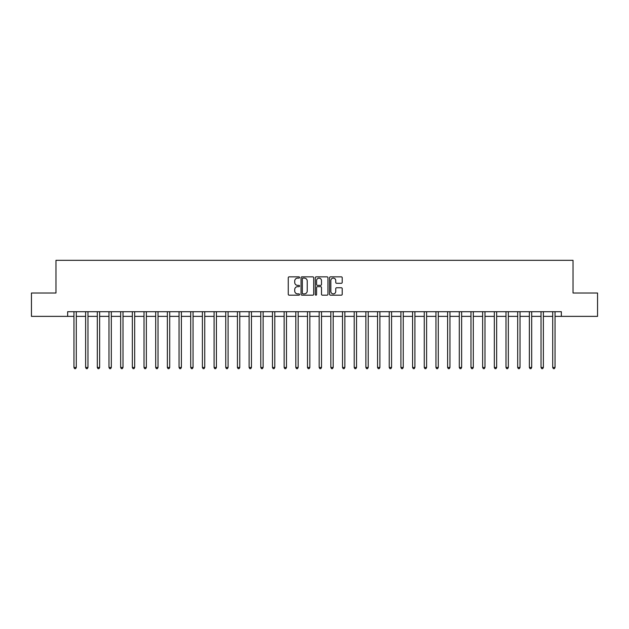 <?xml version="1.0" encoding="UTF-8"?>
<svg xmlns="http://www.w3.org/2000/svg" width="629" height="629" viewBox="0 0 629 629"><rect width="100%" height="100%" fill="white"/><g stroke="black" fill="none" stroke-linecap="round" stroke-linejoin="round"><path stroke-width="0.94" d="M299.553 277.483A0.645 0.645 0 0 0 298.909 276.839L289.167 276.839A0.92 0.92 0 0 0 288.255 277.759L288.255 294.262A0.92 0.92 0 0 0 289.167 295.174L298.909 295.174A0.645 0.645 0 0 0 299.553 294.537A0.645 0.645 0 0 0 298.909 293.892L297.651 293.892A2.933 2.933 0 0 1 294.718 290.96L294.718 289.584A2.933 2.933 0 0 1 297.651 286.651L298.909 286.651A0.645 0.645 0 0 0 299.553 286.006A0.645 0.645 0 0 0 298.909 285.369L297.651 285.369A2.933 2.933 0 0 1 294.718 282.429L294.718 281.053A2.933 2.933 0 0 1 297.651 278.12L298.909 278.12A0.645 0.645 0 0 0 299.553 277.483M341.295 283.302A0.92 0.92 0 0 0 342.215 282.39L342.215 277.759A0.92 0.92 0 0 0 341.295 276.839L330.477 276.839A0.92 0.92 0 0 0 329.565 277.759L329.565 294.262A0.92 0.92 0 0 0 330.477 295.174L341.295 295.174A0.92 0.92 0 0 0 342.215 294.262L342.215 288.664A0.92 0.92 0 0 0 341.295 287.752L336.664 287.752A0.92 0.92 0 0 0 335.752 288.664L335.752 291.439A2.453 2.453 0 0 1 333.299 293.892A2.453 2.453 0 0 1 330.846 291.439L330.846 280.573A2.453 2.453 0 0 1 333.299 278.12A2.453 2.453 0 0 1 335.752 280.573L335.752 282.39A0.92 0.92 0 0 0 336.664 283.302L341.295 283.302M67.649 316.371L31.45 316.371L31.45 293.012L55.973 293.012L55.973 260.32L573.027 260.32L573.027 293.012L597.55 293.012L597.55 316.371L561.351 316.371L561.351 311.701L67.649 311.701L67.649 316.371L73.955 316.371M313.698 277.759A0.92 0.92 0 0 0 312.778 276.839L301.959 276.839A0.92 0.92 0 0 0 301.047 277.759L301.047 294.262A0.92 0.92 0 0 0 301.959 295.174L312.778 295.174A0.92 0.92 0 0 0 313.698 294.262L313.698 277.759M316.222 276.839L327.041 276.839A0.92 0.92 0 0 1 327.953 277.759L327.953 294.262A0.92 0.92 0 0 1 327.041 295.174L322.41 295.174A0.92 0.92 0 0 1 321.49 294.262L321.49 287.563A0.92 0.92 0 0 0 320.578 286.651L317.503 286.651A0.92 0.92 0 0 0 316.584 287.563L316.584 294.537A0.645 0.645 0 0 1 315.947 295.174A0.645 0.645 0 0 1 315.302 294.537L315.302 277.759A0.92 0.92 0 0 1 316.222 276.839M76.29 316.371L85.63 316.371M87.966 316.371L97.306 316.371M99.641 316.371L108.982 316.371M111.317 316.371L120.666 316.371M123.001 316.371L132.342 316.371M134.677 316.371L144.017 316.371M146.353 316.371L155.693 316.371M158.028 316.371L167.369 316.371M169.704 316.371L179.045 316.371M181.38 316.371L190.721 316.371M193.056 316.371L202.404 316.371M204.739 316.371L214.08 316.371M216.415 316.371L225.756 316.371M228.091 316.371L237.432 316.371M239.767 316.371L249.108 316.371M251.443 316.371L260.783 316.371M263.119 316.371L272.459 316.371M274.794 316.371L284.143 316.371M286.478 316.371L295.819 316.371M298.154 316.371L307.495 316.371M309.83 316.371L319.17 316.371M321.505 316.371L330.846 316.371M333.181 316.371L342.522 316.371M344.857 316.371L354.206 316.371M356.541 316.371L365.881 316.371M368.217 316.371L377.557 316.371M379.892 316.371L389.233 316.371M391.568 316.371L400.909 316.371M403.244 316.371L412.585 316.371M414.92 316.371L424.261 316.371M426.596 316.371L435.944 316.371M438.279 316.371L447.62 316.371M449.955 316.371L459.296 316.371M461.631 316.371L470.972 316.371M473.307 316.371L482.647 316.371M484.983 316.371L494.323 316.371M496.658 316.371L505.999 316.371M508.334 316.371L517.683 316.371M520.018 316.371L529.359 316.371M531.694 316.371L541.034 316.371M543.37 316.371L552.71 316.371M555.045 316.371L561.351 316.371M302.966 278.12A0.645 0.645 0 0 0 302.329 278.765L302.329 293.256A0.645 0.645 0 0 0 302.966 293.892L304.302 293.892A2.933 2.933 0 0 0 307.235 290.96L307.235 281.053A2.933 2.933 0 0 0 304.302 278.12L302.966 278.12M321.49 280.62A2.453 2.453 0 0 0 319.037 278.167A2.453 2.453 0 0 0 316.584 280.62L316.584 284.45A0.92 0.92 0 0 0 317.503 285.369L320.578 285.369A0.92 0.92 0 0 0 321.49 284.45L321.49 280.62M76.408 311.701L76.361 311.819A0.936 0.936 0 0 0 76.29 312.165L76.29 367.47L73.955 367.47L73.955 312.165A0.936 0.936 0 0 0 73.884 311.819L73.837 311.701M76.29 367.47L75.59 368.68L74.654 368.68L73.955 367.47M88.084 311.701L88.036 311.819A0.936 0.936 0 0 0 87.966 312.165L87.966 367.47L85.63 367.47L85.63 312.165A0.936 0.936 0 0 0 85.56 311.819L85.513 311.701M87.966 367.47L87.266 368.68L86.33 368.68L85.63 367.47M99.759 311.701L99.712 311.819A0.936 0.936 0 0 0 99.641 312.165L99.641 367.47L97.306 367.47L97.306 312.165A0.936 0.936 0 0 0 97.243 311.819L97.196 311.701M99.641 367.47L98.942 368.68L98.006 368.68L97.306 367.47M111.435 311.701L111.388 311.819A0.936 0.936 0 0 0 111.317 312.165L111.317 367.47L108.982 367.47L108.982 312.165A0.936 0.936 0 0 0 108.919 311.819L108.872 311.701M111.317 367.47L110.618 368.68L109.682 368.68L108.982 367.47M123.111 311.701L123.064 311.819A0.936 0.936 0 0 0 123.001 312.165L123.001 367.47L120.666 367.47L120.666 312.165A0.936 0.936 0 0 0 120.595 311.819L120.548 311.701M123.001 367.47L122.293 368.68L121.366 368.68L120.666 367.47M134.787 311.701L134.74 311.819A0.936 0.936 0 0 0 134.677 312.165L134.677 367.47L132.342 367.47L132.342 312.165A0.936 0.936 0 0 0 132.271 311.819L132.224 311.701M134.677 367.47L133.977 368.68L133.041 368.68L132.342 367.47M146.471 311.701L146.415 311.819A0.936 0.936 0 0 0 146.353 312.165L146.353 367.47L144.017 367.47L144.017 312.165A0.936 0.936 0 0 0 143.947 311.819L143.899 311.701M146.353 367.47L145.653 368.68L144.717 368.68L144.017 367.47M158.146 311.701L158.099 311.819A0.936 0.936 0 0 0 158.028 312.165L158.028 367.47L155.693 367.47L155.693 312.165A0.936 0.936 0 0 0 155.622 311.819L155.575 311.701M158.028 367.47L157.329 368.68L156.393 368.68L155.693 367.47M169.822 311.701L169.775 311.819A0.936 0.936 0 0 0 169.704 312.165L169.704 367.47L167.369 367.47L167.369 312.165A0.936 0.936 0 0 0 167.306 311.819L167.251 311.701M169.704 367.47L169.004 368.68L168.069 368.68L167.369 367.47M181.498 311.701L181.451 311.819A0.936 0.936 0 0 0 181.38 312.165L181.38 367.47L179.045 367.47L179.045 312.165A0.936 0.936 0 0 0 178.982 311.819L178.935 311.701M181.38 367.47L180.68 368.68L179.745 368.68L179.045 367.47M193.174 311.701L193.127 311.819A0.936 0.936 0 0 0 193.056 312.165L193.056 367.47L190.721 367.47L190.721 312.165A0.936 0.936 0 0 0 190.658 311.819L190.611 311.701M193.056 367.47L192.356 368.68L191.428 368.68L190.721 367.47M204.85 311.701L204.802 311.819A0.936 0.936 0 0 0 204.739 312.165L204.739 367.47L202.404 367.47L202.404 312.165A0.936 0.936 0 0 0 202.334 311.819L202.286 311.701M204.739 367.47L204.032 368.68L203.104 368.68L202.404 367.47M216.525 311.701L216.478 311.819A0.936 0.936 0 0 0 216.415 312.165L216.415 367.47L214.08 367.47L214.08 312.165A0.936 0.936 0 0 0 214.009 311.819L213.962 311.701M216.415 367.47L215.716 368.68L214.78 368.68L214.08 367.47M228.209 311.701L228.154 311.819A0.936 0.936 0 0 0 228.091 312.165L228.091 367.47L225.756 367.47L225.756 312.165A0.936 0.936 0 0 0 225.685 311.819L225.638 311.701M228.091 367.47L227.391 368.68L226.456 368.68L225.756 367.47M239.885 311.701L239.838 311.819A0.936 0.936 0 0 0 239.767 312.165L239.767 367.47L237.432 367.47L237.432 312.165A0.936 0.936 0 0 0 237.361 311.819L237.314 311.701M239.767 367.47L239.067 368.68L238.132 368.68L237.432 367.47M251.561 311.701L251.514 311.819A0.936 0.936 0 0 0 251.443 312.165L251.443 367.47L249.108 367.47L249.108 312.165A0.936 0.936 0 0 0 249.045 311.819L248.998 311.701M251.443 367.47L250.743 368.68L249.807 368.68L249.108 367.47M263.237 311.701L263.189 311.819A0.936 0.936 0 0 0 263.119 312.165L263.119 367.47L260.783 367.47L260.783 312.165A0.936 0.936 0 0 0 260.721 311.819L260.673 311.701M263.119 367.47L262.419 368.68L261.483 368.68L260.783 367.47M274.912 311.701L274.865 311.819A0.936 0.936 0 0 0 274.794 312.165L274.794 367.47L272.459 367.47L272.459 312.165A0.936 0.936 0 0 0 272.396 311.819L272.349 311.701M274.794 367.47L274.095 368.68L273.167 368.68L272.459 367.47M286.588 311.701L286.541 311.819A0.936 0.936 0 0 0 286.478 312.165L286.478 367.47L284.143 367.47L284.143 312.165A0.936 0.936 0 0 0 284.072 311.819L284.025 311.701M286.478 367.47L285.778 368.68L284.843 368.68L284.143 367.47M298.264 311.701L298.217 311.819A0.936 0.936 0 0 0 298.154 312.165L298.154 367.47L295.819 367.47L295.819 312.165A0.936 0.936 0 0 0 295.748 311.819L295.701 311.701M298.154 367.47L297.454 368.68L296.518 368.68L295.819 367.47M309.948 311.701L309.9 311.819A0.936 0.936 0 0 0 309.83 312.165L309.83 367.47L307.495 367.47L307.495 312.165A0.936 0.936 0 0 0 307.424 311.819L307.377 311.701M309.83 367.47L309.13 368.68L308.194 368.68L307.495 367.47M321.623 311.701L321.576 311.819A0.936 0.936 0 0 0 321.505 312.165L321.505 367.47L319.17 367.47L319.17 312.165A0.936 0.936 0 0 0 319.1 311.819L319.052 311.701M321.505 367.47L320.806 368.68L319.87 368.68L319.17 367.47M333.299 311.701L333.252 311.819A0.936 0.936 0 0 0 333.181 312.165L333.181 367.47L330.846 367.47L330.846 312.165A0.936 0.936 0 0 0 330.783 311.819L330.736 311.701M333.181 367.47L332.482 368.68L331.546 368.68L330.846 367.47M344.975 311.701L344.928 311.819A0.936 0.936 0 0 0 344.857 312.165L344.857 367.47L342.522 367.47L342.522 312.165A0.936 0.936 0 0 0 342.459 311.819L342.412 311.701M344.857 367.47L344.157 368.68L343.222 368.68L342.522 367.47M356.651 311.701L356.604 311.819A0.936 0.936 0 0 0 356.541 312.165L356.541 367.47L354.206 367.47L354.206 312.165A0.936 0.936 0 0 0 354.135 311.819L354.088 311.701M356.541 367.47L355.833 368.68L354.905 368.68L354.206 367.47M368.327 311.701L368.279 311.819A0.936 0.936 0 0 0 368.217 312.165L368.217 367.47L365.881 367.47L365.881 312.165A0.936 0.936 0 0 0 365.811 311.819L365.763 311.701M368.217 367.47L367.517 368.68L366.581 368.68L365.881 367.47M380.002 311.701L379.955 311.819A0.936 0.936 0 0 0 379.892 312.165L379.892 367.47L377.557 367.47L377.557 312.165A0.936 0.936 0 0 0 377.486 311.819L377.439 311.701M379.892 367.47L379.193 368.68L378.257 368.68L377.557 367.47M391.686 311.701L391.639 311.819A0.936 0.936 0 0 0 391.568 312.165L391.568 367.47L389.233 367.47L389.233 312.165A0.936 0.936 0 0 0 389.162 311.819L389.115 311.701M391.568 367.47L390.868 368.68L389.933 368.68L389.233 367.47M403.362 311.701L403.315 311.819A0.936 0.936 0 0 0 403.244 312.165L403.244 367.47L400.909 367.47L400.909 312.165A0.936 0.936 0 0 0 400.846 311.819L400.791 311.701M403.244 367.47L402.544 368.68L401.609 368.68L400.909 367.47M415.038 311.701L414.991 311.819A0.936 0.936 0 0 0 414.92 312.165L414.92 367.47L412.585 367.47L412.585 312.165A0.936 0.936 0 0 0 412.522 311.819L412.475 311.701M414.92 367.47L414.22 368.68L413.284 368.68L412.585 367.47M426.714 311.701L426.666 311.819A0.936 0.936 0 0 0 426.596 312.165L426.596 367.47L424.261 367.47L424.261 312.165A0.936 0.936 0 0 0 424.198 311.819L424.15 311.701M426.596 367.47L425.896 368.68L424.968 368.68L424.261 367.47M438.389 311.701L438.342 311.819A0.936 0.936 0 0 0 438.279 312.165L438.279 367.47L435.944 367.47L435.944 312.165A0.936 0.936 0 0 0 435.873 311.819L435.826 311.701M438.279 367.47L437.572 368.68L436.644 368.68L435.944 367.47M450.065 311.701L450.018 311.819A0.936 0.936 0 0 0 449.955 312.165L449.955 367.47L447.62 367.47L447.62 312.165A0.936 0.936 0 0 0 447.549 311.819L447.502 311.701M449.955 367.47L449.255 368.68L448.32 368.68L447.62 367.47M461.749 311.701L461.694 311.819A0.936 0.936 0 0 0 461.631 312.165L461.631 367.47L459.296 367.47L459.296 312.165A0.936 0.936 0 0 0 459.225 311.819L459.178 311.701M461.631 367.47L460.931 368.68L459.996 368.68L459.296 367.47M473.425 311.701L473.378 311.819A0.936 0.936 0 0 0 473.307 312.165L473.307 367.47L470.972 367.47L470.972 312.165A0.936 0.936 0 0 0 470.901 311.819L470.854 311.701M473.307 367.47L472.607 368.68L471.671 368.68L470.972 367.47M485.101 311.701L485.053 311.819A0.936 0.936 0 0 0 484.983 312.165L484.983 367.47L482.647 367.47L482.647 312.165A0.936 0.936 0 0 0 482.585 311.819L482.529 311.701M484.983 367.47L484.283 368.68L483.347 368.68L482.647 367.47M496.776 311.701L496.729 311.819A0.936 0.936 0 0 0 496.658 312.165L496.658 367.47L494.323 367.47L494.323 312.165A0.936 0.936 0 0 0 494.26 311.819L494.213 311.701M496.658 367.47L495.959 368.68L495.023 368.68L494.323 367.47M508.452 311.701L508.405 311.819A0.936 0.936 0 0 0 508.334 312.165L508.334 367.47L505.999 367.47L505.999 312.165A0.936 0.936 0 0 0 505.936 311.819L505.889 311.701M508.334 367.47L507.634 368.68L506.707 368.68L505.999 367.47M520.128 311.701L520.081 311.819A0.936 0.936 0 0 0 520.018 312.165L520.018 367.47L517.683 367.47L517.683 312.165A0.936 0.936 0 0 0 517.612 311.819L517.565 311.701M520.018 367.47L519.318 368.68L518.382 368.68L517.683 367.47M531.804 311.701L531.757 311.819A0.936 0.936 0 0 0 531.694 312.165L531.694 367.47L529.359 367.47L529.359 312.165A0.936 0.936 0 0 0 529.288 311.819L529.241 311.701M531.694 367.47L530.994 368.68L530.058 368.68L529.359 367.47M543.487 311.701L543.44 311.819A0.936 0.936 0 0 0 543.37 312.165L543.37 367.47L541.034 367.47L541.034 312.165A0.936 0.936 0 0 0 540.964 311.819L540.916 311.701M543.37 367.47L542.67 368.68L541.734 368.68L541.034 367.47M555.163 311.701L555.116 311.819A0.936 0.936 0 0 0 555.045 312.165L555.045 367.47L552.71 367.47L552.71 312.165A0.936 0.936 0 0 0 552.639 311.819L552.592 311.701M555.045 367.47L554.346 368.68L553.41 368.68L552.71 367.47"/></g></svg>
